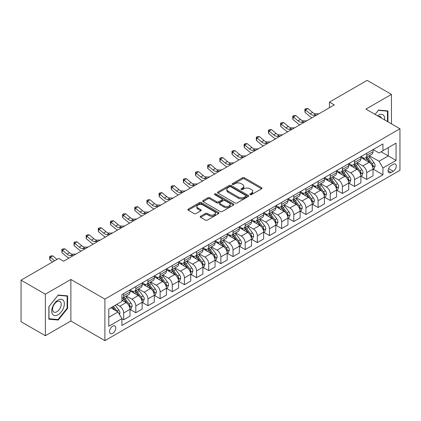 <?xml version="1.0" encoding="UTF-8"?>
<svg xmlns="http://www.w3.org/2000/svg" width="421" height="421" viewBox="0 0 421 421"><rect width="100%" height="100%" fill="white"/><g stroke="black" fill="none" stroke-linecap="round" stroke-linejoin="round"><path stroke-width="0.63" d="M250.116 194.644A0.947 0.547 0 0 0 251.453 194.644L261.594 188.792A1.347 0.779 0 0 0 261.988 188.24A1.347 0.779 0 0 0 261.594 187.692L244.417 177.773A1.347 0.779 0 0 0 242.507 177.773L232.371 183.63A0.947 0.547 0 0 0 232.092 184.014A0.947 0.547 0 0 0 232.371 184.398A0.947 0.547 0 0 0 233.708 184.398L235.018 183.64A4.321 2.494 0 0 1 241.122 183.64L242.554 184.466A4.321 2.494 0 0 1 243.822 186.229A4.321 2.494 0 0 1 242.554 187.992L241.244 188.75A0.947 0.547 0 0 0 240.97 189.134A0.947 0.547 0 0 0 241.244 189.524A0.947 0.547 0 0 0 242.58 189.524L243.891 188.766A4.321 2.494 0 0 1 250 188.766L251.432 189.592A4.321 2.494 0 0 1 252.695 191.355A4.321 2.494 0 0 1 251.432 193.118L250.116 193.876A0.947 0.547 0 0 0 249.842 194.26A0.947 0.547 0 0 0 250.116 194.644L250.116 193.876M112.675 333.348A4.399 2.542 120 0 0 115.549 329.469A4.399 2.542 120 0 0 114.875 325.949A4.399 2.542 120 0 0 112.675 326.164A4.399 2.542 120 0 0 109.802 330.043A4.399 2.542 120 0 0 110.476 333.569A4.399 2.542 120 0 0 112.675 333.348M200.617 216.231A1.347 0.779 0 0 0 200.222 216.778A1.347 0.779 0 0 0 200.617 217.331L205.437 220.115A1.347 0.779 0 0 0 207.343 220.115L218.604 213.61A1.347 0.779 0 0 0 218.999 213.063A1.347 0.779 0 0 0 218.604 212.51L201.427 202.596A1.347 0.779 0 0 0 199.522 202.596L188.261 209.095A1.347 0.779 0 0 0 187.866 209.647A1.347 0.779 0 0 0 188.261 210.195L194.081 213.558A1.347 0.779 0 0 0 195.991 213.558L200.806 210.774A1.347 0.779 0 0 0 201.201 210.221A1.347 0.779 0 0 0 200.806 209.674L197.923 208.006A3.61 2.084 0 0 1 196.865 206.532A3.61 2.084 0 0 1 199.091 204.606A3.61 2.084 0 0 1 203.027 205.059L214.336 211.589A3.61 2.084 0 0 1 215.394 213.063A3.61 2.084 0 0 1 213.163 214.984A3.61 2.084 0 0 1 209.232 214.536L207.343 213.447A1.347 0.779 0 0 0 205.437 213.447L200.617 216.231L200.617 217.331M70.875 279.465L45.352 294.2L21.05 280.17L21.05 321.702L45.352 335.732L70.875 321.002L104.897 340.647L104.897 299.11L70.875 279.465L70.875 321.002M391.446 123.853L391.446 94.388L365.923 109.118L399.95 128.763L104.897 299.11M391.446 94.388L367.138 80.353L329.469 102.103L329.469 107.718M21.05 280.17L58.719 258.42L63.582 261.225L334.327 104.908L329.469 102.103M235.113 202.98A1.347 0.779 0 0 0 237.023 202.98L248.279 196.475A1.347 0.779 0 0 0 248.679 195.928A1.347 0.779 0 0 0 248.279 195.376L231.108 185.461A1.347 0.779 0 0 0 229.198 185.461L217.936 191.96A1.347 0.779 0 0 0 217.541 192.513A1.347 0.779 0 0 0 217.936 193.06L235.113 202.98M215.02 194.849A0.947 0.547 0 0 1 215.978 194.981L215.978 193.86L233.445 203.943A1.347 0.779 0 0 1 233.839 204.495A1.347 0.779 0 0 1 233.445 205.043L222.183 211.547A1.347 0.779 0 0 1 220.272 211.547L203.101 201.627L207.916 198.87L207.916 197.744L203.101 200.528A1.347 0.779 0 0 0 202.701 201.08A1.347 0.779 0 0 0 203.101 201.627L203.101 200.528M207.916 198.87A1.347 0.779 0 0 1 209.826 198.87L209.826 197.744A1.347 0.779 0 0 0 207.916 197.744M209.826 197.744L216.794 201.764A1.347 0.779 0 0 0 218.699 201.764L221.899 199.922A1.347 0.779 0 0 0 222.293 199.37A1.347 0.779 0 0 0 221.899 198.817L214.647 194.634A0.947 0.547 0 0 1 214.368 194.244A0.947 0.547 0 0 1 214.952 193.744A0.947 0.547 0 0 1 215.978 193.86M393.24 164.295L391.104 165.527A4.263 2.463 120 0 0 388.32 169.284A4.263 2.463 120 0 0 388.972 172.699A4.263 2.463 120 0 0 391.104 172.489L393.24 171.252A4.263 2.463 120 0 0 396.024 167.5A4.263 2.463 120 0 0 395.372 164.085A4.263 2.463 120 0 0 393.24 164.295M104.897 340.647L399.95 170.3L399.95 128.763M373.169 149.56L379.047 152.955L382.936 150.713L382.936 143.919L121.911 294.621L121.911 301.41L108.786 308.988L108.786 326.275L121.911 318.697L121.911 325.491L382.936 174.789L382.936 168L379.047 161.264L369.38 155.681M382.936 150.713L396.061 143.135L396.061 160.422L382.936 168M45.352 294.2L45.352 335.732M381.089 151.776L388.283 155.928L388.283 147.624L396.061 143.135M379.047 161.264L388.283 155.928L396.061 160.422M108.786 317.297L118.022 311.966L110.828 307.809M121.911 318.755L123.663 319.765L123.663 312.977A5.499 3.173 -120 0 0 119.774 306.241L116.664 304.441M123.663 319.765L129.978 316.118L129.978 309.324A5.499 3.173 -120 0 0 126.09 302.588L121.911 300.178M130.126 309.467L135.815 312.75L135.815 305.956A5.499 3.173 -120 0 0 131.926 299.226L126.342 296M135.815 312.75L142.135 309.103L142.135 302.31A5.499 3.173 -120 0 0 138.246 295.574L129.978 290.806M142.277 302.452L147.966 305.735L147.966 298.942A5.499 3.173 -120 0 0 144.077 292.206L138.493 288.985M147.966 305.735L154.286 302.083L154.286 295.295A5.499 3.173 -120 0 0 150.397 288.559L142.135 283.786M154.428 295.437L160.117 298.721L160.117 291.927A5.499 3.173 -120 0 0 156.228 285.191L150.644 281.97M160.117 298.721L166.437 295.068L166.437 288.28A5.499 3.173 -120 0 0 162.548 281.544L154.286 276.771M166.584 288.417L172.268 291.7L172.268 284.912A5.499 3.173 -120 0 0 168.379 278.176L162.795 274.95M172.268 291.7L178.588 288.053L178.588 281.265A5.499 3.173 -120 0 0 174.699 274.529L166.437 269.756M178.736 281.402L184.424 284.685L184.424 277.897A5.499 3.173 -120 0 0 180.535 271.161L174.952 267.935M184.424 284.685L190.739 281.039L190.739 274.245A5.499 3.173 -120 0 0 186.85 267.514L178.588 262.741M190.887 274.387L196.575 277.671L196.575 270.877A5.499 3.173 -120 0 0 192.686 264.146L187.103 260.92M196.575 277.671L202.89 274.024L202.89 267.23A5.499 3.173 -120 0 0 199.007 260.494L190.739 255.726M203.038 267.372L208.727 270.656L208.727 263.862A5.499 3.173 -120 0 0 204.838 257.126L199.254 253.905M208.727 270.656L215.047 267.009L215.047 260.215A5.499 3.173 -120 0 0 211.158 253.479L202.89 248.711M215.189 260.357L220.878 263.641L220.878 256.847A5.499 3.173 -120 0 0 216.989 250.111L211.405 246.89M220.878 263.641L227.198 259.989L227.198 253.2A5.499 3.173 -120 0 0 223.309 246.464L215.047 241.691M227.345 253.337L233.029 256.621L233.029 249.832A5.499 3.173 -120 0 0 229.14 243.096L223.556 239.87M233.029 256.621L239.349 252.974L239.349 246.185A5.499 3.173 -120 0 0 235.46 239.449L227.198 234.676M239.496 246.322L245.18 249.606L245.18 242.817A5.499 3.173 -120 0 0 241.291 236.081L235.707 232.855M245.18 249.606L251.5 245.959L251.5 239.165A5.499 3.173 -120 0 0 247.611 232.434L239.349 227.661M251.647 239.307L257.336 242.591L257.336 235.802A5.499 3.173 -120 0 0 253.447 229.066L247.864 225.84M257.336 242.591L263.651 238.944L263.651 232.15A5.499 3.173 -120 0 0 259.762 225.414L251.5 220.646M263.799 232.292L269.487 235.576L269.487 228.782A5.499 3.173 -120 0 0 265.598 222.046L260.015 218.825M269.487 235.576L275.802 231.929L275.802 225.135A5.499 3.173 -120 0 0 271.919 218.399L263.651 213.631M275.95 225.277L281.638 228.561L281.638 221.767A5.499 3.173 -120 0 0 277.749 215.031L272.166 211.81M281.638 228.561L287.959 224.909L287.959 218.12A5.499 3.173 -120 0 0 284.07 211.384L275.802 206.611M288.101 218.262L293.79 221.541L293.79 214.752A5.499 3.173 -120 0 0 289.901 208.016L284.317 204.795M293.79 221.541L300.11 217.894L300.11 211.105A5.499 3.173 -120 0 0 296.221 204.369L287.959 199.596M300.257 211.242L305.941 214.526L305.941 207.737A5.499 3.173 -120 0 0 302.052 201.001L296.468 197.775M305.941 214.526L312.261 210.879L312.261 204.085A5.499 3.173 -120 0 0 308.372 197.354L300.11 192.581M312.408 204.227L318.092 207.511L318.092 200.722A5.499 3.173 -120 0 0 314.203 193.986L308.625 190.76M318.092 207.511L324.412 203.864L324.412 197.07A5.499 3.173 -120 0 0 320.523 190.334L312.261 185.566M324.559 197.212L330.248 200.496L330.248 193.702A5.499 3.173 -120 0 0 326.359 186.966L320.776 183.745M330.248 200.496L336.563 196.849L336.563 190.055A5.499 3.173 -120 0 0 332.674 183.319L324.412 178.551M336.711 190.197L342.399 193.481L342.399 186.687A5.499 3.173 -120 0 0 338.51 179.951L332.927 176.731M342.399 193.481L348.72 189.829L348.72 183.04A5.499 3.173 -120 0 0 344.831 176.304L336.563 171.531M348.862 183.182L354.55 186.466L354.55 179.672A5.499 3.173 -120 0 0 350.661 172.936L345.078 169.716M354.55 186.466L360.871 182.814L360.871 176.025A5.499 3.173 -120 0 0 356.982 169.289L348.72 164.516M361.013 176.162L366.702 179.446L366.702 172.657A5.499 3.173 -120 0 0 362.813 165.921L357.229 162.695M366.702 179.446L373.022 175.799L373.022 169.01A5.499 3.173 -120 0 0 369.133 162.274L360.871 157.501M361.013 156.575L362.813 157.612A5.499 3.173 -120 0 0 365.565 157.886A5.499 3.173 -120 0 0 366.702 155.37L366.702 153.291M348.862 163.59L350.661 164.632A5.499 3.173 -120 0 0 353.408 164.9A5.499 3.173 -120 0 0 354.55 162.385L354.55 160.306M336.711 170.605L338.51 171.647A5.499 3.173 -120 0 0 341.257 171.921A5.499 3.173 -120 0 0 342.399 169.4L342.399 167.326M324.559 177.625L326.359 178.662A5.499 3.173 -120 0 0 329.106 178.936A5.499 3.173 -120 0 0 330.248 176.415L330.248 174.341M312.408 184.64L314.203 185.677A5.499 3.173 -120 0 0 316.955 185.95A5.499 3.173 -120 0 0 318.092 183.435L318.092 181.356M300.257 191.655L302.052 192.692A5.499 3.173 -120 0 0 304.804 192.965A5.499 3.173 -120 0 0 305.941 190.45L305.941 188.371M288.101 198.67L289.901 199.712A5.499 3.173 -120 0 0 292.653 199.98A5.499 3.173 -120 0 0 293.79 197.465L293.79 195.386M275.95 205.685L277.749 206.727A5.499 3.173 -120 0 0 280.497 206.995A5.499 3.173 -120 0 0 281.638 204.48L281.638 202.401M263.799 212.705L265.598 213.742A5.499 3.173 -120 0 0 268.345 214.015A5.499 3.173 -120 0 0 269.487 211.495L269.487 209.421M251.647 219.72L253.447 220.757A5.499 3.173 -120 0 0 256.194 221.03A5.499 3.173 -120 0 0 257.336 218.51L257.336 216.436M239.496 226.735L241.291 227.772A5.499 3.173 -120 0 0 244.043 228.045A5.499 3.173 -120 0 0 245.18 225.53L245.18 223.451M227.34 233.75L229.14 234.786A5.499 3.173 -120 0 0 231.892 235.06A5.499 3.173 -120 0 0 233.029 232.545L233.029 230.466M215.189 240.765L216.989 241.807A5.499 3.173 -120 0 0 219.741 242.075A5.499 3.173 -120 0 0 220.878 239.56L220.878 237.481M203.038 247.785L204.838 248.822A5.499 3.173 -120 0 0 207.585 249.095A5.499 3.173 -120 0 0 208.727 246.574L208.727 244.501M190.887 254.8L192.686 255.836A5.499 3.173 -120 0 0 195.433 256.11A5.499 3.173 -120 0 0 196.575 253.589L196.575 251.516M178.736 261.815L180.535 262.851A5.499 3.173 -120 0 0 183.282 263.125A5.499 3.173 -120 0 0 184.424 260.61L184.424 258.531M166.584 268.83L168.379 269.866A5.499 3.173 -120 0 0 171.131 270.14A5.499 3.173 -120 0 0 172.268 267.624L172.268 265.546M154.428 275.844L156.228 276.886A5.499 3.173 -120 0 0 158.98 277.155A5.499 3.173 -120 0 0 160.117 274.639L160.117 272.561M142.277 282.859L144.077 283.901A5.499 3.173 -120 0 0 146.829 284.175A5.499 3.173 -120 0 0 147.966 281.654L147.966 279.581M130.126 289.88L131.926 290.916A5.499 3.173 -120 0 0 134.673 291.19A5.499 3.173 -120 0 0 135.815 288.669L135.815 286.596M373.169 169.147L382.936 174.789M365.565 157.886L371.88 154.239A5.499 3.173 -120 0 0 373.022 151.723L373.022 149.644M353.408 164.9L359.729 161.254A5.499 3.173 -120 0 0 360.871 158.738L360.871 156.659M341.257 171.921L347.578 168.268A5.499 3.173 -120 0 0 348.72 165.753L348.72 163.674M329.106 178.936L335.426 175.283A5.499 3.173 -120 0 0 336.563 172.768L336.563 170.689M316.955 185.95L323.275 182.304A5.499 3.173 -120 0 0 324.412 179.783L324.412 177.709M304.804 192.965L311.124 189.318A5.499 3.173 -120 0 0 312.261 186.798L312.261 184.724M292.653 199.98L298.968 196.333A5.499 3.173 -120 0 0 300.11 193.818L300.11 191.739M280.497 206.995L286.817 203.348A5.499 3.173 -120 0 0 287.959 200.833L287.959 198.754M268.345 214.015L274.666 210.363A5.499 3.173 -120 0 0 275.802 207.848L275.802 205.769M256.194 221.03L262.515 217.383A5.499 3.173 -120 0 0 263.651 214.863L263.651 212.789M244.043 228.045L250.363 224.398A5.499 3.173 -120 0 0 251.5 221.878L251.5 219.804M231.892 235.06L238.212 231.413A5.499 3.173 -120 0 0 239.349 228.898L239.349 226.819M219.741 242.075L226.056 238.428A5.499 3.173 -120 0 0 227.198 235.913L227.198 233.834M207.585 249.095L213.905 245.443A5.499 3.173 -120 0 0 215.047 242.928L215.047 240.849M195.433 256.11L201.754 252.463A5.499 3.173 -120 0 0 202.89 249.942L202.89 247.869M183.282 263.125L189.603 259.478A5.499 3.173 -120 0 0 190.739 256.957L190.739 254.884M171.131 270.14L177.451 266.493A5.499 3.173 -120 0 0 178.588 263.978L178.588 261.899M158.98 277.155L165.3 273.508A5.499 3.173 -120 0 0 166.437 270.992L166.437 268.914M146.829 284.175L153.144 280.523A5.499 3.173 -120 0 0 154.286 278.007L154.286 275.929M134.673 291.19L140.993 287.538A5.499 3.173 -120 0 0 142.135 285.022L142.135 282.944M121.911 298.426A5.499 3.173 -120 0 0 122.522 298.205L128.842 294.558A5.499 3.173 -120 0 0 129.978 292.037L129.978 289.964M122.522 298.205A5.499 3.173 -120 0 0 123.663 295.689L123.663 293.611M118.022 311.966L121.911 318.697M387.946 121.832L387.946 110.918L378.563 110.081L375.085 114.407M48.852 319.202L58.235 320.039L67.618 308.367L67.618 295.858L58.235 295.021L48.852 306.693L48.852 319.202M67.128 308.088L67.618 308.367M57.245 319.465L58.235 320.039M250.495 194.781L251.432 194.239A4.321 2.494 0 0 0 252.695 192.476L252.695 191.355M243.822 186.229L243.822 187.356A4.321 2.494 0 0 1 242.554 189.118L241.622 189.655M261.578 188.803L244.417 178.899A1.347 0.779 0 0 0 242.507 178.899L232.745 184.53M248.264 196.486L231.108 186.582A1.347 0.779 0 0 0 229.198 186.582L217.957 193.071M245.896 196.312A0.947 0.547 0 0 0 246.174 195.928A0.947 0.547 0 0 0 245.896 195.539L230.819 186.835A0.947 0.547 0 0 0 229.482 186.835L228.098 187.634A4.321 2.494 0 0 0 226.835 189.397A4.321 2.494 0 0 0 228.098 191.16L238.407 197.112A4.321 2.494 0 0 0 244.512 197.112L245.896 196.312L245.896 197.433A0.947 0.547 0 0 0 246.174 197.049L246.174 195.928M226.835 189.397L226.835 190.524A4.321 2.494 0 0 0 228.098 192.286L228.098 191.16M245.896 197.433L244.512 198.233A4.321 2.494 0 0 1 238.407 198.233L228.098 192.286M209.826 198.87L216.794 202.89A1.347 0.779 0 0 0 218.699 202.89L221.899 201.043A1.347 0.779 0 0 0 222.293 200.491L222.293 199.37M215.978 194.981L233.423 205.053M224.019 205.937A3.61 2.084 0 0 0 227.956 206.39A3.61 2.084 0 0 0 230.182 204.464A3.61 2.084 0 0 0 229.124 202.99L225.14 200.691A1.347 0.779 0 0 0 223.235 200.691L220.036 202.538A1.347 0.779 0 0 0 219.641 203.09A1.347 0.779 0 0 0 220.036 203.638L224.019 205.937L224.019 207.064A3.61 2.084 0 0 0 227.956 207.516A3.61 2.084 0 0 0 230.182 205.59L230.182 204.464M219.641 203.09L219.641 204.211A1.347 0.779 0 0 0 220.036 204.764L220.036 203.638M224.019 207.064L220.036 204.764M215.394 213.063L215.394 214.184A3.61 2.084 0 0 1 213.163 216.11A3.61 2.084 0 0 1 209.232 215.657L207.343 214.568A1.347 0.779 0 0 0 205.437 214.568L200.633 217.341M196.865 206.532L196.865 207.653A3.61 2.084 0 0 0 197.923 209.126L197.923 208.006M200.791 210.784L197.923 209.126M218.588 213.621L201.427 203.717A1.347 0.779 0 0 0 199.522 203.717L188.276 210.205M373.022 169.231L374.19 168.558L375.158 165.753A3.642 2.105 -120 0 0 373.995 162.648L370.022 157.349A10.52 6.073 -120 0 0 368.875 155.975M364.928 159.843A10.52 6.073 -120 0 0 362.776 157.591M372.69 167L373.19 165.906A3.642 2.105 -120 0 0 372.148 163.716L368.175 158.412A10.52 6.073 -120 0 0 367.028 157.038M366.049 157.607A8.73 5.041 60 0 1 367.486 159.233L370.843 163.722M365.865 157.712A10.52 6.073 60 0 1 367.012 159.085L369.654 162.611M316.56 115.17L313.498 115.254A6.873 3.968 60 0 1 310.161 113.828L305.525 109.934L304.988 112.36L309.619 116.254A10.309 5.952 -120 0 0 312.008 117.796M318.992 113.765L315.924 113.849A6.873 3.968 60 0 1 312.592 112.423L307.956 108.529L305.525 109.934L304.862 109.207L305.835 108.644L307.956 108.529M304.988 112.36L304.862 109.207M360.871 176.246L362.034 175.573L363.007 172.768A3.642 2.105 -120 0 0 361.844 169.668L357.871 164.364A10.52 6.073 -120 0 0 356.724 162.99M352.777 166.858A10.52 6.073 -120 0 0 350.619 164.606M360.539 174.015L361.039 172.926A3.642 2.105 -120 0 0 359.997 170.731L356.024 165.432A10.52 6.073 -120 0 0 354.877 164.053M353.898 164.622A8.73 5.041 60 0 1 355.335 166.248L358.692 170.737M353.714 164.727A10.52 6.073 60 0 1 354.861 166.106L357.497 169.626M348.72 183.267L349.883 182.593L350.856 179.783A3.642 2.105 -120 0 0 349.693 176.683L345.72 171.379A10.52 6.073 -120 0 0 344.573 170.005M340.621 173.878A10.52 6.073 -120 0 0 338.468 171.621M348.383 181.035L348.888 179.941A3.642 2.105 -120 0 0 347.846 177.746L343.873 172.447A10.52 6.073 -120 0 0 342.726 171.073M341.747 171.636A8.73 5.041 60 0 1 343.178 173.268L346.541 177.751M341.557 171.747A10.52 6.073 60 0 1 342.705 173.12L345.346 176.646M336.563 190.281L337.731 189.608L338.705 186.798A3.642 2.105 -120 0 0 337.542 183.698L333.569 178.393A10.52 6.073 -120 0 0 332.422 177.02M328.469 180.893A10.52 6.073 -120 0 0 326.317 178.641M336.232 188.05L336.737 186.956A3.642 2.105 -120 0 0 335.695 184.766L331.722 179.462A10.52 6.073 -120 0 0 330.574 178.088M329.596 178.651A8.73 5.041 60 0 1 331.027 180.283L334.39 184.766M329.406 178.762A10.52 6.073 60 0 1 330.553 180.135L333.195 183.661M304.409 122.185L301.341 122.269A6.873 3.968 60 0 1 298.01 120.843L293.374 116.949L292.837 119.375L297.468 123.269A10.309 5.952 -120 0 0 299.857 124.811M306.835 120.78L303.773 120.869A6.873 3.968 60 0 1 300.436 119.443L295.805 115.549L293.374 116.949L292.711 116.222L293.684 115.659L295.805 115.549M292.837 119.375L292.711 116.222M292.253 129.2L289.19 129.284A6.873 3.968 60 0 1 285.854 127.863L281.223 123.969L280.681 126.389L285.317 130.284A10.309 5.952 -120 0 0 287.706 131.826M294.684 127.8L291.621 127.884A6.873 3.968 60 0 1 288.285 126.458L283.654 122.564L281.223 123.969L280.56 123.237L281.528 122.674L283.654 122.564M280.681 126.389L280.56 123.237M280.102 136.22L277.039 136.304A6.873 3.968 60 0 1 273.703 134.878L269.072 130.984L268.53 133.404L273.166 137.299A10.309 5.952 -120 0 0 275.555 138.846M282.533 134.815L279.47 134.899A6.873 3.968 60 0 1 276.134 133.473L271.503 129.579L269.072 130.984L268.403 130.252L269.377 129.689L271.503 129.579M268.53 133.404L268.403 130.252M324.412 197.296L325.58 196.623L326.554 193.818A3.642 2.105 -120 0 0 325.391 190.713L321.418 185.414A10.52 6.073 -120 0 0 320.27 184.035M316.318 187.908A10.52 6.073 -120 0 0 314.166 185.656M324.081 195.065L324.586 193.97A3.642 2.105 -120 0 0 323.544 191.781L319.571 186.477A10.52 6.073 -120 0 0 318.423 185.103M317.445 185.666A8.73 5.041 60 0 1 318.876 187.298L322.239 191.787M317.255 185.777A10.52 6.073 60 0 1 318.402 187.15L321.044 190.676M267.951 143.235L264.888 143.319A6.873 3.968 60 0 1 261.552 141.893L256.921 137.999L256.378 140.425L261.009 144.319A10.309 5.952 -120 0 0 263.404 145.861M270.382 141.83L267.319 141.914A6.873 3.968 60 0 1 263.983 140.488L259.352 136.593L256.921 137.999L256.252 137.267L257.226 136.709L259.352 136.593M256.378 140.425L256.252 137.267M384.62 119.917A8.936 5.157 120 0 0 383.841 115.67A8.936 5.157 120 0 0 377.463 115.78M381.379 118.043A6.12 3.531 120 0 0 380.963 117.154A6.12 3.531 120 0 0 380.279 116.517A6.12 3.531 120 0 0 378.405 116.328M378.347 110.349L387.457 111.17L387.457 121.553M386.857 110.823L387.457 111.17M375.106 114.417L378.368 110.36M58.04 300.12A8.936 5.157 120 0 0 51.72 311.066A8.936 5.157 120 0 0 58.04 314.713A8.936 5.157 120 0 0 64.36 303.767A8.936 5.157 120 0 0 58.04 300.12M56.888 301.757A6.12 3.531 120 0 0 52.893 307.151A6.12 3.531 120 0 0 53.83 312.05A6.12 3.531 120 0 0 56.888 311.75A6.12 3.531 120 0 0 60.887 306.356A6.12 3.531 120 0 0 59.95 301.457A6.12 3.531 120 0 0 56.888 301.757M67.128 308.23L58.04 319.539L48.952 318.723L48.952 306.604L58.04 295.3L67.128 296.11L67.128 308.23M66.529 295.763L67.128 296.11M312.261 204.311L313.429 203.638L314.398 200.833A3.642 2.105 -120 0 0 313.235 197.728L309.267 192.429A10.52 6.073 -120 0 0 308.119 191.055M304.167 194.923A10.52 6.073 -120 0 0 302.015 192.671M311.929 202.08L312.435 200.985A3.642 2.105 -120 0 0 311.387 198.796L307.419 193.492A10.52 6.073 -120 0 0 306.272 192.118M305.293 192.686A8.73 5.041 60 0 1 306.725 194.313L310.088 198.801M305.104 192.792A10.52 6.073 60 0 1 306.251 194.165L308.893 197.691M255.8 150.25L252.737 150.334A6.873 3.968 60 0 1 249.4 148.908L244.764 145.013L244.227 147.439L248.858 151.334A10.309 5.952 -120 0 0 251.248 152.876M258.231 148.845L255.168 148.929A6.873 3.968 60 0 1 251.832 147.503L247.195 143.608L244.764 145.013L244.101 144.282L245.075 143.724L247.195 143.608M244.227 147.439L244.101 144.282M300.11 211.326L301.278 210.653L302.246 207.848A3.642 2.105 -120 0 0 301.083 204.748L297.11 199.443A10.52 6.073 -120 0 0 295.963 198.07M292.016 201.938A10.52 6.073 -120 0 0 289.864 199.686M299.778 209.095L300.278 208.006A3.642 2.105 -120 0 0 299.236 205.811L295.263 200.512A10.52 6.073 -120 0 0 294.116 199.133M293.137 199.701A8.73 5.041 60 0 1 294.574 201.327L297.931 205.816M292.953 199.807A10.52 6.073 60 0 1 294.1 201.185L296.742 204.706M243.648 157.265L240.586 157.349A6.873 3.968 60 0 1 237.249 155.923L232.613 152.028L232.076 154.454L236.707 158.349A10.309 5.952 -120 0 0 239.096 159.891M246.08 155.859L243.012 155.944A6.873 3.968 60 0 1 239.681 154.523L235.044 150.629L232.613 152.028L231.95 151.302L232.924 150.739L235.044 150.629M232.076 154.454L231.95 151.302M287.959 218.346L289.122 217.673L290.095 214.863A3.642 2.105 -120 0 0 288.932 211.763L284.959 206.458A10.52 6.073 -120 0 0 283.812 205.085M279.86 208.958A10.52 6.073 -120 0 0 277.707 206.7M287.627 216.11L288.127 215.02A3.642 2.105 -120 0 0 287.085 212.826L283.112 207.527A10.52 6.073 -120 0 0 281.965 206.153M280.986 206.716A8.73 5.041 60 0 1 282.423 208.348L285.78 212.831M280.802 206.827A10.52 6.073 60 0 1 281.949 208.2L284.585 211.726M231.497 164.279L228.429 164.364A6.873 3.968 60 0 1 225.098 162.938L220.462 159.043L219.925 161.469L224.556 165.364A10.309 5.952 -120 0 0 226.945 166.905M233.923 162.88L230.861 162.964A6.873 3.968 60 0 1 227.524 161.538L222.893 157.643L220.462 159.043L219.799 158.317L220.767 157.754L222.893 157.643M219.925 161.469L219.799 158.317M275.802 225.361L276.971 224.688L277.944 221.878A3.642 2.105 -120 0 0 276.781 218.778L272.808 213.473A10.52 6.073 -120 0 0 271.661 212.1M267.709 215.973A10.52 6.073 -120 0 0 265.556 213.721M275.471 223.13L275.976 222.035A3.642 2.105 -120 0 0 274.934 219.846L270.961 214.542A10.52 6.073 -120 0 0 269.814 213.168M268.835 213.731A8.73 5.041 60 0 1 270.266 215.363L273.629 219.846M268.645 213.842A10.52 6.073 60 0 1 269.793 215.215L272.434 218.741M219.341 171.294L216.278 171.379A6.873 3.968 60 0 1 212.942 169.958L208.311 166.063L207.769 168.484L212.405 172.378A10.309 5.952 -120 0 0 214.794 173.926M221.772 169.895L218.71 169.979A6.873 3.968 60 0 1 215.373 168.553L210.742 164.658L208.311 166.063L207.648 165.332L208.616 164.769L210.742 164.658M207.769 168.484L207.648 165.332M263.651 232.376L264.82 231.703L265.793 228.898A3.642 2.105 -120 0 0 264.63 225.793L260.657 220.488A10.52 6.073 -120 0 0 259.51 219.115M255.558 222.988A10.52 6.073 -120 0 0 253.405 220.736M263.32 230.145L263.825 229.05A3.642 2.105 -120 0 0 262.783 226.861L258.81 221.557A10.52 6.073 -120 0 0 257.663 220.183M256.684 220.746A8.73 5.041 60 0 1 258.115 222.377L261.478 226.866M256.494 220.857A10.52 6.073 60 0 1 257.641 222.23L260.283 225.756M207.19 178.315L204.127 178.399A6.873 3.968 60 0 1 200.791 176.973L196.16 173.078L195.618 175.504L200.254 179.399A10.309 5.952 -120 0 0 202.643 180.941M209.621 176.909L206.558 176.994A6.873 3.968 60 0 1 203.222 175.568L198.591 171.673L196.16 173.078L195.491 172.347L196.465 171.789L198.591 171.673M195.618 175.504L195.491 172.347M251.5 239.391L252.668 238.718L253.637 235.913A3.642 2.105 -120 0 0 252.479 232.808L248.506 227.508A10.52 6.073 -120 0 0 247.359 226.13M243.406 230.003A10.52 6.073 -120 0 0 241.254 227.75M251.169 237.16L251.674 236.065A3.642 2.105 -120 0 0 250.632 233.876L246.659 228.571A10.52 6.073 -120 0 0 245.511 227.198M244.533 227.766A8.73 5.041 60 0 1 245.964 229.392L249.327 233.881M244.343 227.872A10.52 6.073 60 0 1 245.49 229.245L248.132 232.771M195.039 185.329L191.976 185.414A6.873 3.968 60 0 1 188.64 183.988L184.009 180.093L183.467 182.519L188.098 186.414A10.309 5.952 -120 0 0 190.492 187.955M197.47 183.924L194.407 184.009A6.873 3.968 60 0 1 191.071 182.582L186.435 178.688L184.009 180.093L183.34 179.362L184.314 178.804L186.435 178.688M183.467 182.519L183.34 179.362M239.349 246.406L240.517 245.732L241.486 242.928A3.642 2.105 -120 0 0 240.323 239.823L236.355 234.523A10.52 6.073 -120 0 0 235.202 233.15M231.255 237.018A10.52 6.073 -120 0 0 229.103 234.765M239.017 244.175L239.523 243.08A3.642 2.105 -120 0 0 238.475 240.891L234.508 235.586A10.52 6.073 -120 0 0 233.355 234.213M232.381 234.781A8.73 5.041 60 0 1 233.813 236.407L237.176 240.896M232.192 234.886A10.52 6.073 60 0 1 233.339 236.26L235.981 239.786M182.888 192.344L179.825 192.429A6.873 3.968 60 0 1 176.488 191.002L171.852 187.108L171.315 189.534L175.946 193.428A10.309 5.952 -120 0 0 178.336 194.97M185.319 190.939L182.256 191.023A6.873 3.968 60 0 1 178.92 189.603L174.283 185.708L171.852 187.108L171.189 186.382L172.163 185.819L174.283 185.708M171.315 189.534L171.189 186.382M227.198 253.421L228.361 252.747L229.334 249.942A3.642 2.105 -120 0 0 228.171 246.843L224.198 241.538A10.52 6.073 -120 0 0 223.051 240.165M219.104 244.033A10.52 6.073 -120 0 0 216.947 241.78M226.866 251.19L227.366 250.1A3.642 2.105 -120 0 0 226.324 247.906L222.351 242.607A10.52 6.073 -120 0 0 221.204 241.233M220.225 241.796A8.73 5.041 60 0 1 221.662 243.422L225.019 247.911M220.041 241.907A10.52 6.073 60 0 1 221.188 243.28L223.83 246.806M170.737 199.359L167.674 199.443A6.873 3.968 60 0 1 164.337 198.017L159.701 194.123L159.164 196.549L163.795 200.443A10.309 5.952 -120 0 0 166.184 201.985M173.168 197.959L170.1 198.044A6.873 3.968 60 0 1 166.769 196.618L162.132 192.723L159.701 194.123L159.038 193.397L160.012 192.834L162.132 192.723M159.164 196.549L159.038 193.397M215.047 260.441L216.21 259.768L217.183 256.957A3.642 2.105 -120 0 0 216.02 253.858L212.047 248.553A10.52 6.073 -120 0 0 210.9 247.18M206.948 251.053A10.52 6.073 -120 0 0 204.795 248.795M214.715 258.21L215.215 257.115A3.642 2.105 -120 0 0 214.173 254.921L210.2 249.621A10.52 6.073 -120 0 0 209.053 248.248M208.074 248.811A8.73 5.041 60 0 1 209.505 250.442L212.868 254.926M207.885 248.922A10.52 6.073 60 0 1 209.037 250.295L211.674 253.821M158.585 206.374L155.517 206.458A6.873 3.968 60 0 1 152.186 205.038L147.55 201.143L147.008 203.564L151.644 207.458A10.309 5.952 -120 0 0 154.033 209.005M161.011 204.974L157.949 205.059A6.873 3.968 60 0 1 154.612 203.632L149.981 199.738L147.55 201.143L146.887 200.412L147.855 199.849L149.981 199.738M147.008 203.564L146.887 200.412M202.89 267.456L204.059 266.782L205.032 263.978A3.642 2.105 -120 0 0 203.869 260.873L199.896 255.568A10.52 6.073 -120 0 0 198.749 254.195M194.797 258.068A10.52 6.073 -120 0 0 192.644 255.815M202.559 265.225L203.064 264.13A3.642 2.105 -120 0 0 202.022 261.941L198.049 256.636A10.52 6.073 -120 0 0 196.902 255.263M195.923 255.826A8.73 5.041 60 0 1 197.354 257.457L200.717 261.946M195.733 255.936A10.52 6.073 60 0 1 196.881 257.31L199.522 260.836M146.429 213.394L143.366 213.479A6.873 3.968 60 0 1 140.03 212.052L135.399 208.158L134.857 210.579L139.493 214.473A10.309 5.952 -120 0 0 141.882 216.02M148.86 211.989L145.798 212.073A6.873 3.968 60 0 1 142.461 210.647L137.83 206.753L135.399 208.158L134.736 207.427L135.704 206.869L137.83 206.753M134.857 210.579L134.736 207.427M190.739 274.471L191.908 273.797L192.881 270.992A3.642 2.105 -120 0 0 191.718 267.888L187.745 262.588A10.52 6.073 -120 0 0 186.598 261.209M182.646 265.083A10.52 6.073 -120 0 0 180.493 262.83M190.408 272.24L190.913 271.145A3.642 2.105 -120 0 0 189.871 268.956L185.898 263.651A10.52 6.073 -120 0 0 184.751 262.278M183.772 262.841A8.73 5.041 60 0 1 185.203 264.472L188.566 268.961M183.582 262.951A10.52 6.073 60 0 1 184.73 264.325L187.371 267.851M134.278 220.409L131.215 220.493A6.873 3.968 60 0 1 127.879 219.067L123.248 215.173L122.706 217.599L127.342 221.493A10.309 5.952 -120 0 0 129.731 223.035M136.709 219.004L133.646 219.088A6.873 3.968 60 0 1 130.31 217.662L125.679 213.768L123.248 215.173L122.579 214.442L123.553 213.884L125.679 213.768M122.706 217.599L122.579 214.442M178.588 281.486L179.756 280.812L180.725 278.007A3.642 2.105 -120 0 0 179.567 274.902L175.594 269.603A10.52 6.073 -120 0 0 174.447 268.23M170.494 272.098A10.52 6.073 -120 0 0 168.342 269.845M178.257 279.255L178.762 278.16A3.642 2.105 -120 0 0 177.72 275.971L173.747 270.666A10.52 6.073 -120 0 0 172.599 269.293M171.621 269.861A8.73 5.041 60 0 1 173.052 271.487L176.415 275.976M171.431 269.966A10.52 6.073 60 0 1 172.578 271.34L175.22 274.866M122.127 227.424L119.064 227.508A6.873 3.968 60 0 1 115.728 226.082L111.097 222.188L110.555 224.614L115.186 228.508A10.309 5.952 -120 0 0 117.58 230.05M124.558 226.019L121.495 226.103A6.873 3.968 60 0 1 118.159 224.682L113.523 220.788L111.097 222.188L110.428 221.462L111.402 220.899L113.523 220.788M110.555 224.614L110.428 221.462M166.437 288.501L167.605 287.827L168.574 285.022A3.642 2.105 -120 0 0 167.411 281.923L163.443 276.618A10.52 6.073 -120 0 0 162.29 275.245M158.343 279.112A10.52 6.073 -120 0 0 156.191 276.86M166.106 286.269L166.611 285.18A3.642 2.105 -120 0 0 165.564 282.986L161.596 277.686A10.52 6.073 -120 0 0 160.443 276.308M159.464 276.876A8.73 5.041 60 0 1 160.901 278.502L164.264 282.991M159.28 276.981A10.52 6.073 60 0 1 160.427 278.36L163.069 281.881M109.976 234.439L106.913 234.523A6.873 3.968 60 0 1 103.577 233.097L98.94 229.203L98.403 231.629L103.034 235.523A10.309 5.952 -120 0 0 105.424 237.065M112.407 233.039L109.344 233.123A6.873 3.968 60 0 1 106.008 231.697L101.372 227.803L98.94 229.203L98.277 228.477L99.251 227.914L101.372 227.803M98.403 231.629L98.277 228.477M154.286 295.521L155.449 294.847L156.423 292.037A3.642 2.105 -120 0 0 155.26 288.938L151.286 283.633A10.52 6.073 -120 0 0 150.139 282.259M146.192 286.133A10.52 6.073 -120 0 0 144.035 283.875M153.954 293.29L154.454 292.195A3.642 2.105 -120 0 0 153.412 290.001L149.439 284.701A10.52 6.073 -120 0 0 148.292 283.328M147.313 283.891A8.73 5.041 60 0 1 148.75 285.522L152.107 290.006M147.129 284.001A10.52 6.073 60 0 1 148.276 285.375L150.913 288.901M97.825 241.454L94.762 241.538A6.873 3.968 60 0 1 91.425 240.117L86.789 236.223L86.252 238.644L90.883 242.538A10.309 5.952 -120 0 0 93.273 244.08M100.256 240.054L97.188 240.138A6.873 3.968 60 0 1 93.857 238.712L89.22 234.818L86.789 236.223L86.126 235.492L87.1 234.929L89.22 234.818M86.252 238.644L86.126 235.492M142.135 302.536L143.298 301.862L144.271 299.052A3.642 2.105 -120 0 0 143.108 295.952L139.135 290.648A10.52 6.073 -120 0 0 137.988 289.274M134.036 293.148A10.52 6.073 -120 0 0 131.884 290.895M141.803 300.305L142.303 299.21A3.642 2.105 -120 0 0 141.261 297.021L137.288 291.716A10.52 6.073 -120 0 0 136.141 290.343M135.162 290.906A8.73 5.041 60 0 1 136.593 292.537L139.956 297.021M134.973 291.016A10.52 6.073 60 0 1 136.125 292.39L138.762 295.916M85.674 248.474L82.605 248.558A6.873 3.968 60 0 1 79.274 247.132L74.638 243.238L74.096 245.659L78.732 249.553A10.309 5.952 -120 0 0 81.121 251.1M88.1 247.069L85.037 247.153A6.873 3.968 60 0 1 81.7 245.727L77.069 241.833L74.638 243.238L73.975 242.507L74.943 241.943L77.069 241.833M74.096 245.659L73.975 242.507M129.978 309.551L131.147 308.877L132.12 306.072A3.642 2.105 -120 0 0 130.957 302.967L126.984 297.668A10.52 6.073 -120 0 0 125.837 296.289M129.647 307.319L130.152 306.225A3.642 2.105 -120 0 0 129.11 304.036L125.137 298.731A10.52 6.073 -120 0 0 123.99 297.358M123.011 297.921A8.73 5.041 60 0 1 124.442 299.552L127.805 304.041M122.821 298.031A10.52 6.073 60 0 1 123.969 299.405L126.61 302.931M73.517 255.489L70.454 255.573A6.873 3.968 60 0 1 67.118 254.147L62.487 250.253L61.945 252.679L66.581 256.573A10.309 5.952 -120 0 0 68.97 258.115M75.948 254.084L72.886 254.168A6.873 3.968 60 0 1 69.549 252.742L64.918 248.848L62.487 250.253L61.824 249.521L62.792 248.964L64.918 248.848M61.945 252.679L61.824 249.521M119.48 314.492L119.969 313.087A3.642 2.105 -120 0 0 118.806 309.982L115.259 305.251M117.291 311.54A3.642 2.105 -120 0 0 116.959 311.051L113.412 306.32M112.502 306.846L115.049 310.245M112.244 306.993L114.407 309.877M56.993 259.415L52.767 255.863L50.336 257.268L49.794 259.694L52.53 261.994M54.562 260.82L49.667 256.542L50.641 255.979L52.767 255.863M49.794 259.694L49.667 256.542M63.797 261.099L63.387 261.109M119.774 306.241L126.09 302.588M131.926 299.226L138.246 295.574M144.077 292.206L150.397 288.559M156.228 285.191L162.548 281.544M168.379 278.176L174.699 274.529M180.535 271.161L186.85 267.514M192.686 264.146L199.007 260.494M204.838 257.126L211.158 253.479M216.989 250.111L223.309 246.464M229.14 243.096L235.46 239.449M241.291 236.081L247.611 232.434M253.447 229.066L259.762 225.414M265.598 222.046L271.919 218.399M277.749 215.031L284.07 211.384M289.901 208.016L296.221 204.369M302.052 201.001L308.372 197.354M314.203 193.986L320.523 190.334M326.359 186.966L332.674 183.319M338.51 179.951L344.831 176.304M350.661 172.936L356.982 169.289M362.813 165.921L369.133 162.274M366.702 155.37L373.022 151.723M366.702 172.657L373.022 169.01M354.55 179.672L360.871 176.025M354.55 162.385L360.871 158.738M342.399 186.687L348.72 183.04M342.399 169.4L348.72 165.753M330.248 193.702L336.563 190.055M330.248 176.415L336.563 172.768M318.092 200.722L324.412 197.07M318.092 183.435L324.412 179.783M305.941 207.737L312.261 204.085M305.941 190.45L312.261 186.798M293.79 214.752L300.11 211.105M293.79 197.465L300.11 193.818M281.638 221.767L287.959 218.12M281.638 204.48L287.959 200.833M269.487 228.782L275.802 225.135M269.487 211.495L275.802 207.848M257.336 235.802L263.651 232.15M257.336 218.51L263.651 214.863M245.18 242.817L251.5 239.165M245.18 225.53L251.5 221.878M233.029 249.832L239.349 246.185M233.029 232.545L239.349 228.898M220.878 256.847L227.198 253.2M220.878 239.56L227.198 235.913M208.727 263.862L215.047 260.215M208.727 246.574L215.047 242.928M196.575 270.877L202.89 267.23M196.575 253.589L202.89 249.942M184.424 277.897L190.739 274.245M184.424 260.61L190.739 256.957M172.268 284.912L178.588 281.265M172.268 267.624L178.588 263.978M160.117 291.927L166.437 288.28M160.117 274.639L166.437 270.992M147.966 298.942L154.286 295.295M147.966 281.654L154.286 278.007M135.815 305.956L142.135 302.31M135.815 288.669L142.135 285.022M123.663 312.977L129.978 309.324M123.663 295.689L129.978 292.037M388.578 168.563L393.24 171.252M388.088 170.747L391.104 172.489M251.432 194.239L251.432 193.118M241.244 189.524L241.244 188.75M242.554 189.118L242.554 187.992M232.371 184.398L232.371 183.63M242.507 178.899L242.507 177.773M244.417 178.899L244.417 177.773M261.594 188.792L261.594 187.692M217.936 193.06L217.936 191.96M229.198 186.582L229.198 185.461M231.108 186.582L231.108 185.461M248.279 196.475L248.279 195.376M238.407 198.233L238.407 197.112M244.512 198.233L244.512 197.112M216.794 202.89L216.794 201.764M218.699 202.89L218.699 201.764M221.899 201.043L221.899 199.922M233.445 205.043L233.445 203.943M205.437 214.568L205.437 213.447M207.343 214.568L207.343 213.447M209.232 215.657L209.232 214.536M200.806 210.774L200.806 209.674M188.261 210.195L188.261 209.095M199.522 203.717L199.522 202.596M201.427 203.717L201.427 202.596M218.604 213.61L218.604 212.51M372.748 167.2L375.137 165.821M368.175 158.412L370.022 157.349M365.312 160.069L367.012 159.085M372.148 163.716L373.995 162.648M371.859 165.137L373.19 165.906M313.498 115.254L315.924 113.849M310.161 113.828L312.592 112.423M360.597 174.215L362.981 172.836M356.024 165.432L357.871 164.364M353.161 167.084L354.861 166.106M359.997 170.731L361.844 169.668M359.708 172.157L361.039 172.926M348.446 181.23L350.83 179.856M343.873 172.447L345.72 171.379M341.01 174.099L342.705 173.12M347.846 177.746L349.693 176.683M347.557 179.172L348.888 179.941M336.295 188.25L338.679 186.871M331.722 179.462L333.569 178.393M328.859 181.114L330.553 180.135M335.695 184.766L337.542 183.698M335.405 186.187L336.737 186.956M301.341 122.269L303.773 120.869M298.01 120.843L300.436 119.443M289.19 129.284L291.621 127.884M285.854 127.863L288.285 126.458M277.039 136.304L279.47 134.899M273.703 134.878L276.134 133.473M324.138 195.265L326.528 193.886M319.571 186.477L321.418 185.414M316.703 188.129L318.402 187.15M323.544 191.781L325.391 190.713M323.254 193.202L324.586 193.97M264.888 143.319L267.319 141.914M261.552 141.893L263.983 140.488M311.987 202.28L314.376 200.901M307.419 193.492L309.267 192.429M304.551 195.149L306.251 194.165M311.387 198.796L313.235 197.728M311.103 200.217L312.435 200.985M252.737 150.334L255.168 148.929M249.4 148.908L251.832 147.503M299.836 209.295L302.225 207.916M295.263 200.512L297.11 199.443M292.4 202.164L294.1 201.185M299.236 205.811L301.083 204.748M298.947 207.232L300.278 208.006M240.586 157.349L243.012 155.944M237.249 155.923L239.681 154.523M287.685 216.31L290.069 214.936M283.112 207.527L284.959 206.458M280.249 209.179L281.949 208.2M287.085 212.826L288.932 211.763M286.796 214.252L288.127 215.02M228.429 164.364L230.861 162.964M225.098 162.938L227.524 161.538M275.534 223.33L277.918 221.951M270.961 214.542L272.808 213.473M268.098 216.194L269.793 215.215M274.934 219.846L276.781 218.778M274.645 221.267L275.976 222.035M216.278 171.379L218.71 169.979M212.942 169.958L215.373 168.553M263.383 230.345L265.767 228.966M258.81 221.557L260.657 220.488M255.947 223.209L257.641 222.23M262.783 226.861L264.63 225.793M262.493 228.282L263.825 229.05M204.127 178.399L206.558 176.994M200.791 176.973L203.222 175.568M251.226 237.36L253.616 235.981M246.659 228.571L248.506 227.508M243.791 230.229L245.49 229.245M250.632 233.876L252.479 232.808M250.342 235.297L251.674 236.065M191.976 185.414L194.407 184.009M188.64 183.988L191.071 182.582M239.075 244.375L241.465 242.996M234.508 235.586L236.355 234.523M231.639 237.244L233.339 236.26M238.475 240.891L240.323 239.823M238.191 242.312L239.523 243.08M179.825 192.429L182.256 191.023M176.488 191.002L178.92 189.603M226.924 251.39L229.313 250.016M222.351 242.607L224.198 241.538M219.488 244.259L221.188 243.28M226.324 247.906L228.171 246.843M226.035 249.332L227.366 250.1M167.674 199.443L170.1 198.044M164.337 198.017L166.769 196.618M214.773 258.41L217.157 257.031M210.2 249.621L212.047 248.553M207.337 251.274L209.037 250.295M214.173 254.921L216.02 253.858M213.884 256.347L215.215 257.115M155.517 206.458L157.949 205.059M152.186 205.038L154.612 203.632M202.622 265.425L205.006 264.046M198.049 256.636L199.896 255.568M195.186 258.289L196.881 257.31M202.022 261.941L203.869 260.873M201.733 263.362L203.064 264.13M143.366 213.479L145.798 212.073M140.03 212.052L142.461 210.647M190.471 272.44L192.855 271.061M185.898 263.651L187.745 262.588M183.035 265.304L184.73 264.325M189.871 268.956L191.718 267.888M189.582 270.377L190.913 271.145M131.215 220.493L133.646 219.088M127.879 219.067L130.31 217.662M178.315 279.455L180.704 278.076M173.747 270.666L175.594 269.603M170.879 272.324L172.578 271.34M177.72 275.971L179.567 274.902M177.43 277.392L178.762 278.16M119.064 227.508L121.495 226.103M115.728 226.082L118.159 224.682M166.163 286.469L168.553 285.091M161.596 277.686L163.443 276.618M158.728 279.339L160.427 278.36M165.564 282.986L167.411 281.923M165.279 284.412L166.611 285.18M106.913 234.523L109.344 233.123M103.577 233.097L106.008 231.697M154.012 293.49L156.401 292.111M149.439 284.701L151.286 283.633M146.576 286.354L148.276 285.375M153.412 290.001L155.26 288.938M153.123 291.427L154.454 292.195M94.762 241.538L97.188 240.138M91.425 240.117L93.857 238.712M141.861 300.505L144.245 299.126M137.288 291.716L139.135 290.648M134.425 293.369L136.125 292.39M141.261 297.021L143.108 295.952M140.972 298.442L142.303 299.21M82.605 248.558L85.037 247.153M79.274 247.132L81.7 245.727M129.71 307.519L132.094 306.141M125.137 298.731L126.984 297.668M122.274 300.383L123.969 299.405M129.11 304.036L130.957 302.967M128.821 305.457L130.152 306.225M70.454 255.573L72.886 254.168M67.118 254.147L69.549 252.742M119.022 313.692L119.943 313.156M116.959 311.051L118.806 309.982"/></g></svg>
